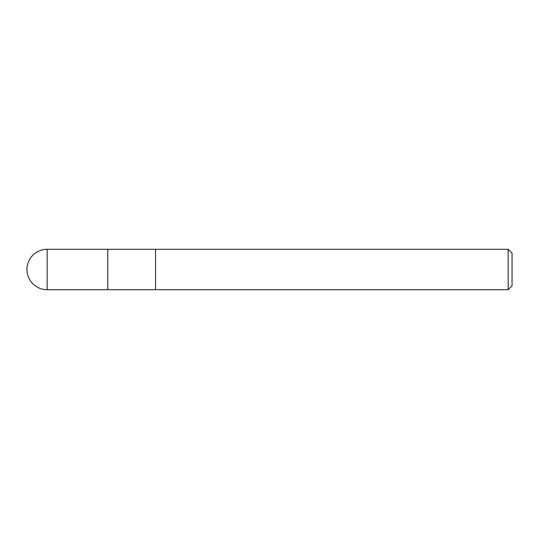 <?xml version="1.0" encoding="UTF-8"?>
<svg xmlns="http://www.w3.org/2000/svg" width="539" height="539" viewBox="0 0 539 539"><rect width="100%" height="100%" fill="white"/><g stroke="black" fill="none" stroke-linecap="round" stroke-linejoin="round"><path stroke-width="0.81" d="M508.169 249.287L508.169 289.712L512.05 285.832L512.05 253.168L508.169 249.287L155.549 249.287L155.549 269.5L155.549 249.287L107.8 249.287L107.8 289.699L107.8 249.287L47.169 249.287A20.212 20.212 0 0 0 26.95 269.5A20.212 20.212 0 0 0 47.169 289.712L47.169 249.287M508.169 289.712L155.549 289.712L155.549 269.5L155.549 289.712L47.169 289.712"/></g></svg>
